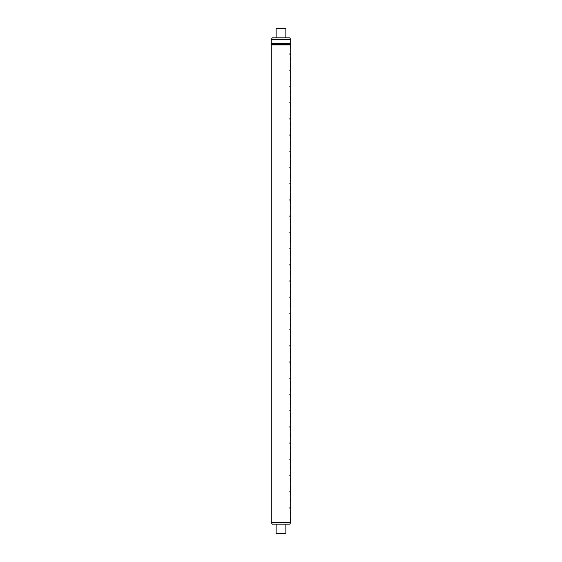 <?xml version="1.0" encoding="UTF-8"?>
<svg xmlns="http://www.w3.org/2000/svg" width="562" height="562" viewBox="0 0 562 562"><rect width="100%" height="100%" fill="white"/><g stroke="black" fill="none" stroke-linecap="round" stroke-linejoin="round"><path stroke-width="0.84" d="M289.753 524.17L272.247 524.17L271.27 522.491L290.73 522.491L289.753 524.17M271.924 44.314L271.27 44.96L290.709 44.96L290.076 44.314L271.924 44.314L271.27 43.66L290.673 43.696M290.673 44.925L290.673 47.784M271.27 39.509L272.247 37.83L289.753 37.83L290.73 39.509L271.27 39.509L271.27 43.66M290.709 39.509L290.709 43.66M290.709 40.843L290.329 41.293M290.709 522.491L290.673 521.157M290.709 517.918L290.329 517.462L290.709 517.462L290.329 521.157M290.709 517.462L290.673 514.673M290.709 511.434L290.329 510.977L290.709 510.977L290.329 514.673M290.709 510.977L290.709 508.188L289.852 508.188L290.673 508.188M290.709 504.943L290.329 504.943L290.709 504.493L290.709 507.732L289.852 507.732L289.852 508.188M290.709 504.493L290.673 501.704M290.709 498.459L290.329 498.009L290.709 498.009L290.329 501.704M290.709 498.009L290.673 495.22M290.709 491.975L289.852 491.975L289.852 491.525L290.709 491.525L290.329 495.22M290.709 491.525L290.673 488.736M290.709 485.491L290.329 485.041L290.709 485.041L290.329 488.736M290.709 485.041L290.673 482.252M290.709 479.007L290.329 478.557L290.709 478.557L290.329 482.252M290.709 478.557L290.709 475.768L289.852 475.768L290.673 475.768M290.709 472.523L290.329 472.523L290.709 472.066L290.709 475.312L289.852 475.312L289.852 475.768M290.709 472.066L290.673 469.284M290.709 466.038L290.329 465.582L290.709 465.582L290.329 469.284M290.709 465.582L290.673 462.793M290.709 459.554L289.852 459.554L289.852 459.098L290.709 459.098L290.329 462.793M290.709 459.098L290.673 456.309M290.709 453.07L290.329 452.614L290.709 452.614L290.329 456.309M290.709 452.614L290.673 449.825M290.709 446.586L290.329 446.13L290.709 446.13L290.329 449.825M290.709 446.13L290.709 443.341L289.852 443.341L290.673 443.341M290.709 440.102L290.329 440.102L290.709 439.646L290.709 442.891L289.852 442.891L289.852 443.341M290.709 439.646L290.673 436.857M290.709 433.618L290.329 433.162L290.709 433.162L290.329 436.857M290.709 433.162L290.673 430.373M290.709 427.134L289.852 427.134L289.852 426.677L290.709 426.677L290.329 430.373M290.709 426.677L290.673 423.888M290.709 420.643L290.329 420.193L290.709 420.193L290.329 423.888M290.709 420.193L290.673 417.404M290.709 414.159L290.329 413.709L290.709 413.709L290.329 417.404M290.709 413.709L290.709 410.92L289.852 410.92L290.673 410.92M290.709 407.675L290.329 407.675L290.709 407.225L290.709 410.464L289.852 410.464L289.852 410.92M290.709 407.225L290.673 404.436M290.709 401.191L290.329 400.741L290.709 400.741L290.329 404.436M290.709 400.741L290.673 397.952M290.709 394.707L289.852 394.707L289.852 394.257L290.709 394.257L290.329 397.952M290.709 394.257L290.673 391.468M290.709 388.223L290.329 387.766L290.709 387.766L290.329 391.468M290.709 387.766L290.673 384.984M290.709 381.738L290.329 381.282L290.709 381.282L290.329 384.984M290.709 381.282L290.709 378.493L289.852 378.493L290.673 378.493M290.709 375.254L290.329 375.254L290.709 374.798L290.709 378.043L289.852 378.043L289.852 378.493M290.709 374.798L290.673 372.009M290.709 368.77L290.329 368.314L290.709 368.314L290.329 372.009M290.709 368.314L290.673 365.525M290.709 362.286L289.852 362.286L289.852 361.83L290.709 361.83L290.329 365.525M290.709 361.83L290.673 359.041M290.709 355.802L290.329 355.346L290.709 355.346L290.329 359.041M290.709 355.346L290.673 352.557M290.709 349.318L290.329 348.862L290.709 348.862L290.329 352.557M290.709 348.862L290.709 346.073L289.852 346.073L290.673 346.073M290.709 342.834L290.329 342.834L290.709 342.377L290.709 345.616L289.852 345.616L289.852 346.073M290.709 342.377L290.673 339.589M290.709 336.343L290.329 335.893L290.709 335.893L290.329 339.589M290.709 335.893L290.673 333.104M290.709 329.859L289.852 329.859L289.852 329.409L290.709 329.409L290.329 333.104M290.709 329.409L290.673 326.62M290.709 323.375L290.329 322.925L290.709 322.925L290.329 326.62M290.709 322.925L290.673 320.136M290.709 316.891L290.329 316.441L290.709 316.441L290.329 320.136M290.709 316.441L290.709 313.652L289.852 313.652L290.673 313.652M290.709 310.407L290.329 310.407L290.709 309.957L290.709 313.196L289.852 313.196L289.852 313.652M290.709 309.957L290.673 307.168M290.709 303.923L290.329 303.466L290.709 303.466L290.329 307.168M290.709 303.466L290.673 300.684M290.709 297.438L289.852 297.438L289.852 296.982L290.709 296.982L290.329 300.684M290.709 296.982L290.673 294.193M290.709 290.954L290.329 290.498L290.709 290.498L290.329 294.193M290.709 290.498L290.673 287.709M290.709 284.47L290.329 284.014L290.709 284.014L290.329 287.709M290.709 284.014L290.709 281.225L289.852 281.225L290.673 281.225M290.709 277.986L290.329 277.986L290.709 277.53L290.709 280.775L289.852 280.775L289.852 281.225M290.709 277.53L290.673 274.741M290.709 271.502L290.329 271.046L290.709 271.046L290.329 274.741M290.709 271.046L290.673 268.257M290.709 265.018L289.852 265.018L289.852 264.562L290.709 264.562L290.329 268.257M290.709 264.562L290.673 261.773M290.709 258.534L290.329 258.077L290.709 258.077L290.329 261.773M290.709 258.077L290.673 255.288M290.709 252.043L290.329 251.593L290.709 251.593L290.329 255.288M290.709 251.593L290.709 248.804L289.852 248.804L290.673 248.804M290.709 245.559L290.329 245.559L290.709 245.109L290.709 248.348L289.852 248.348L289.852 248.804M290.709 245.109L290.673 242.32M290.709 239.075L290.329 238.625L290.709 238.625L290.329 242.32M290.709 238.625L290.673 235.836M290.709 232.591L289.852 232.591L289.852 232.141L290.709 232.141L290.329 235.836M290.709 232.141L290.673 229.352M290.709 226.107L290.329 225.657L290.709 225.657L290.329 229.352M290.709 225.657L290.673 222.868M290.709 219.623L290.329 219.166L290.709 219.166L290.329 222.868M290.709 219.166L290.709 216.384L289.852 216.384L290.673 216.384M290.709 213.138L290.329 213.138L290.709 212.682L290.709 215.927L289.852 215.927L289.852 216.384M290.709 212.682L290.673 209.893M290.709 206.654L290.329 206.198L290.709 206.198L290.329 209.893M290.709 206.198L290.673 203.409M290.709 200.17L289.852 200.17L289.852 199.714L290.709 199.714L290.329 203.409M290.709 199.714L290.673 196.925M290.709 193.686L290.329 193.23L290.709 193.23L290.329 196.925M290.709 193.23L290.673 190.441M290.709 187.202L290.329 186.746L290.709 186.746L290.329 190.441M290.709 186.746L290.709 183.957L289.852 183.957L290.673 183.957M290.709 180.718L290.329 180.718L290.709 180.262L290.709 183.507L289.852 183.507L289.852 183.957M290.709 180.262L290.673 177.473M290.709 174.234L290.329 173.777L290.709 173.777L290.329 177.473M290.709 173.777L290.673 170.989M290.709 167.743L289.852 167.743L289.852 167.293L290.709 167.293L290.329 170.989M290.709 167.293L290.673 164.504M290.709 161.259L290.329 160.809L290.709 160.809L290.329 164.504M290.709 160.809L290.673 158.02M290.709 154.775L290.329 154.325L290.709 154.325L290.329 158.02M290.709 154.325L290.709 151.536L289.852 151.536L290.673 151.536M290.709 148.291L290.329 148.291L290.709 147.841L290.709 151.08L289.852 151.08L289.852 151.536M290.709 147.841L290.673 145.052M290.709 141.807L290.329 141.357L290.709 141.357L290.329 145.052M290.709 141.357L290.673 138.568M290.709 135.323L289.852 135.323L289.852 134.866L290.709 134.866L290.329 138.568M290.709 134.866L290.673 132.084M290.709 128.839L290.329 128.382L290.709 128.382L290.329 132.084M290.709 128.382L290.673 125.593M290.709 122.354L290.329 121.898L290.709 121.898L290.329 125.593M290.709 121.898L290.709 119.109L289.852 119.109L290.673 119.109M290.709 115.87L290.329 115.87L290.709 115.414L290.709 118.659L289.852 118.659L289.852 119.109M290.709 115.414L290.673 112.625M290.709 109.386L290.329 108.93L290.709 108.93L290.329 112.625M290.709 108.93L290.673 106.141M290.709 102.902L289.852 102.902L289.852 102.446L290.709 102.446L290.329 106.141M290.709 102.446L290.673 99.657M290.709 96.418L290.329 95.962L290.709 95.962L290.329 99.657M290.709 95.962L290.673 93.173M290.709 89.934L290.329 89.477L290.709 89.477L290.329 93.173M290.709 89.477L290.709 86.689L289.852 86.689L290.673 86.689M290.709 83.443L290.329 83.443L290.709 82.993L290.709 86.232L289.852 86.232L289.852 86.689M290.709 82.993L290.673 80.204M290.709 76.959L290.329 76.509L290.709 76.509L290.329 80.204M290.709 76.509L290.673 73.72M290.709 70.475L289.852 70.475L289.852 70.025L290.709 70.025L290.329 73.72M290.709 70.025L290.673 67.236M290.709 63.991L290.329 63.541L290.709 63.541L290.329 67.236M290.709 63.541L290.673 60.752M290.709 57.507L290.329 57.057L290.709 57.057L290.329 60.752M290.709 57.057L290.709 54.268L289.852 54.268L290.673 54.268M290.709 51.023L290.329 51.023L290.709 50.566L290.709 53.811L289.852 53.811L289.852 54.268M290.709 50.566L290.709 47.784L290.329 47.784M289.852 53.811L290.673 53.811M289.852 70.025L290.673 70.025M289.852 70.475L290.673 70.475M289.852 86.232L290.673 86.232M289.852 102.446L290.673 102.446M289.852 102.902L290.673 102.902M289.852 118.659L290.673 118.659M289.852 134.866L290.673 134.866M289.852 135.323L290.673 135.323M289.852 151.08L290.673 151.08M289.852 167.293L290.673 167.293M289.852 167.743L290.673 167.743M289.852 183.507L290.673 183.507M289.852 199.714L290.673 199.714M289.852 200.17L290.673 200.17M289.852 215.927L290.673 215.927M289.852 232.141L290.673 232.141M289.852 232.591L290.673 232.591M289.852 248.348L290.673 248.348M289.852 264.562L290.673 264.562M289.852 265.018L290.673 265.018M289.852 280.775L290.673 280.775M289.852 296.982L290.673 296.982M289.852 297.438L290.673 297.438M289.852 313.196L290.673 313.196M289.852 329.409L290.673 329.409M289.852 329.859L290.673 329.859M289.852 345.616L290.673 345.616M289.852 361.83L290.673 361.83M289.852 362.286L290.673 362.286M289.852 378.043L290.673 378.043M289.852 394.257L290.673 394.257M289.852 394.707L290.673 394.707M289.852 410.464L290.673 410.464M289.852 426.677L290.673 426.677M289.852 427.134L290.673 427.134M289.852 442.891L290.673 442.891M289.852 459.098L290.673 459.098M289.852 459.554L290.673 459.554M289.852 475.312L290.673 475.312M289.852 491.525L290.673 491.525M289.852 491.975L290.673 491.975M289.852 507.732L290.673 507.732M276.139 28.753L276.785 28.1L285.215 28.1L285.861 28.753L276.139 28.753L276.139 37.83M285.861 533.247L285.215 533.9L276.785 533.9L276.139 533.247L285.861 533.247L285.861 524.17M290.076 44.314L290.695 43.696M271.27 44.96L271.27 522.491M290.695 47.327L290.695 47.784M290.695 53.811L290.695 54.268M290.695 60.296L290.695 60.752M290.695 66.78L290.695 67.236M290.695 73.264L290.695 73.72M290.695 79.748L290.695 80.204M290.695 86.232L290.695 86.689M290.695 92.716L290.695 93.173M290.695 99.207L290.695 99.657M290.695 105.691L290.695 106.141M290.695 112.175L290.695 112.625M290.695 118.659L290.695 119.109M290.695 125.143L290.695 125.593M290.695 131.627L290.695 132.084M290.695 138.112L290.695 138.568M290.695 144.596L290.695 145.052M290.695 151.08L290.695 151.536M290.695 157.564L290.695 158.02M290.695 164.048L290.695 164.504M290.695 170.532L290.695 170.989M290.695 177.016L290.695 177.473M290.695 183.507L290.695 183.957M290.695 189.991L290.695 190.441M290.695 196.475L290.695 196.925M290.695 202.959L290.695 203.409M290.695 209.443L290.695 209.893M290.695 215.927L290.695 216.384M290.695 222.412L290.695 222.868M290.695 228.896L290.695 229.352M290.695 235.38L290.695 235.836M290.695 241.864L290.695 242.32M290.695 248.348L290.695 248.804M290.695 254.832L290.695 255.288M290.695 261.316L290.695 261.773M290.695 267.807L290.695 268.257M290.695 274.291L290.695 274.741M290.695 280.775L290.695 281.225M290.695 287.259L290.695 287.709M290.695 293.743L290.695 294.193M290.695 300.227L290.695 300.684M290.695 306.712L290.695 307.168M290.695 313.196L290.695 313.652M290.695 319.68L290.695 320.136M290.695 326.164L290.695 326.62M290.695 332.648L290.695 333.104M290.695 339.132L290.695 339.589M290.695 345.616L290.695 346.073M290.695 352.107L290.695 352.557M290.695 358.591L290.695 359.041M290.695 365.075L290.695 365.525M290.695 371.559L290.695 372.009M290.695 378.043L290.695 378.493M290.695 384.527L290.695 384.984M290.695 391.012L290.695 391.468M290.695 397.496L290.695 397.952M290.695 403.98L290.695 404.436M290.695 410.464L290.695 410.92M290.695 416.948L290.695 417.404M290.695 423.432L290.695 423.888M290.695 429.916L290.695 430.373M290.695 436.407L290.695 436.857M290.695 442.891L290.695 443.341M290.695 449.375L290.695 449.825M290.695 455.859L290.695 456.309M290.695 462.343L290.695 462.793M290.695 468.827L290.695 469.284M290.695 475.312L290.695 475.768M290.695 481.796L290.695 482.252M290.695 488.28L290.695 488.736M290.695 494.764L290.695 495.22M290.695 501.248L290.695 501.704M290.695 507.732L290.695 508.188M290.695 514.216L290.695 514.673M290.695 520.707L290.695 521.157M285.861 37.83L285.861 28.753M276.139 524.17L276.139 533.247"/></g></svg>
